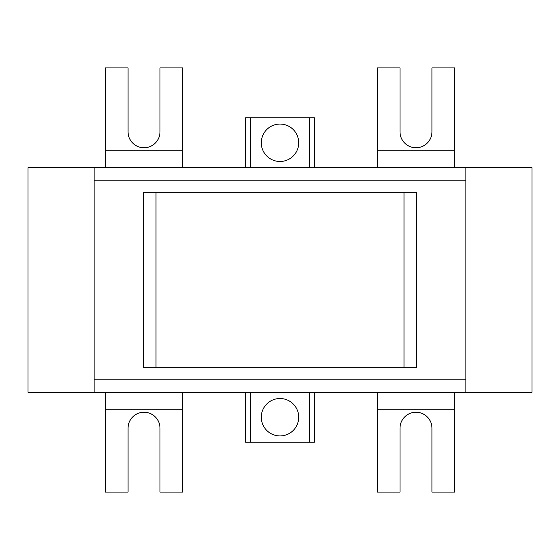 <?xml version="1.0" encoding="UTF-8"?>
<svg xmlns="http://www.w3.org/2000/svg" width="560" height="560" viewBox="0 0 560 560"><rect width="100%" height="100%" fill="white"/><g stroke="black" fill="none" stroke-linecap="round" stroke-linejoin="round"><path stroke-width="0.84" d="M431.949 428.204L431.949 492.079L454.65 492.079L454.65 409.745L377.307 409.745L377.307 492.079L400.015 492.079L400.015 428.204A15.967 15.967 0 0 1 415.982 412.237A15.967 15.967 0 0 1 431.949 428.204M105.35 409.745L105.35 492.079L128.051 492.079L128.051 428.204A15.967 15.967 0 0 1 144.018 412.237A15.967 15.967 0 0 1 159.985 428.204L159.985 492.079L182.693 492.079L182.693 409.745L105.35 409.745L105.35 392.28M377.307 150.255L454.65 150.255L454.65 67.921L431.949 67.921L431.949 131.796A15.967 15.967 0 0 1 415.982 147.763A15.967 15.967 0 0 1 400.015 131.796L400.015 67.921L377.307 67.921L377.307 167.72M159.985 131.796A15.967 15.967 0 0 1 144.018 147.763A15.967 15.967 0 0 1 128.051 131.796L128.051 67.921L105.35 67.921L105.35 150.255L182.693 150.255L182.693 67.921L159.985 67.921L159.985 131.796M182.693 167.72L182.693 150.255M182.693 409.745L182.693 392.28M377.307 392.28L377.307 409.745M105.35 167.72L105.35 150.255M454.65 150.255L454.65 167.72M454.65 392.28L454.65 409.745M309.442 392.28L309.442 442.176L314.433 442.176L314.433 392.28M245.567 392.28L245.567 442.176L250.558 442.176L250.558 392.28M250.558 442.176L309.442 442.176M280 435.939A18.711 18.711 0 0 0 296.205 407.869A18.711 18.711 0 0 0 263.795 407.869A18.711 18.711 0 0 0 280 435.939M465.878 167.72L532 167.72L532 392.28L28 392.28L28 167.72L94.122 167.72L94.122 180.201L465.878 180.201L465.878 167.72L94.122 167.72M250.558 167.72L250.558 117.824L245.567 117.824L245.567 167.72M314.433 167.72L314.433 117.824L309.442 117.824L309.442 167.72M309.442 117.824L250.558 117.824M280 124.061A18.711 18.711 0 0 0 263.795 152.131A18.711 18.711 0 0 0 296.205 152.131A18.711 18.711 0 0 0 280 124.061M465.878 392.28L465.878 379.799L94.122 379.799L94.122 392.28M465.878 379.799L465.878 180.201M94.122 180.201L94.122 379.799M416.479 367.325L143.521 367.325L143.521 192.675L416.479 192.675L416.479 367.325M404.005 367.325L404.005 192.675M155.995 367.325L155.995 192.675"/></g></svg>
